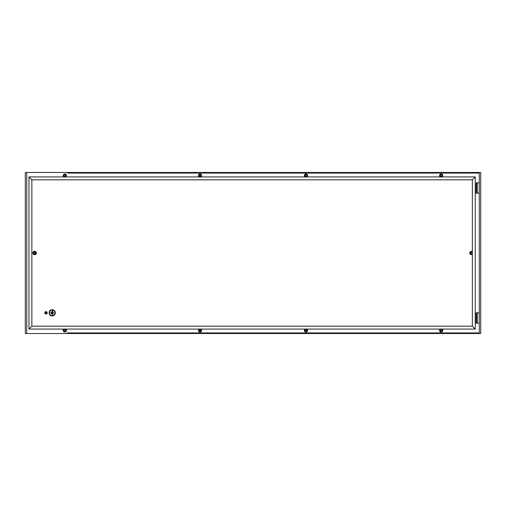 <?xml version="1.0" encoding="UTF-8"?>
<svg xmlns="http://www.w3.org/2000/svg" width="506" height="506" viewBox="0 0 506 506"><rect width="100%" height="100%" fill="white"/><g stroke="black" fill="none" stroke-linecap="round" stroke-linejoin="round"><path stroke-width="0.76" d="M64.838 174.602A0.98 0.98 0 0 1 65.818 175.582A0.98 0.98 0 0 1 64.838 176.562A0.98 0.98 0 0 1 63.851 175.582A0.98 0.98 0 0 1 64.838 174.602M64.838 176.948L65.723 176.929A1.613 1.613 0 0 0 64.838 173.969A1.613 1.613 0 0 0 63.952 176.929L64.838 176.948M200.009 174.602A0.98 0.98 0 0 1 200.99 175.582A0.98 0.98 0 0 1 200.009 176.562A0.98 0.98 0 0 1 199.022 175.582A0.98 0.98 0 0 1 200.009 174.602M200.009 176.948L200.895 176.929A1.613 1.613 0 0 0 200.009 173.969A1.613 1.613 0 0 0 199.124 176.929L200.009 176.948M64.838 329.438A0.98 0.98 0 0 0 63.851 330.418A0.98 0.98 0 0 0 64.838 331.398A0.98 0.98 0 0 0 65.818 330.418A0.98 0.98 0 0 0 64.838 329.438M65.723 329.071L63.952 329.071A1.613 1.613 0 0 0 64.838 332.031A1.613 1.613 0 0 0 65.723 329.071L199.124 329.071A1.613 1.613 0 0 0 200.009 332.031A1.613 1.613 0 0 0 200.895 329.071L305.105 329.071A1.613 1.613 0 0 0 305.991 332.031A1.613 1.613 0 0 0 306.876 329.071L440.277 329.071A1.613 1.613 0 0 0 441.162 332.031A1.613 1.613 0 0 0 442.048 329.071L475.248 329.071L475.248 176.929L472.351 179.826L472.351 254.29A1.613 1.613 0 0 1 469.777 253A1.613 1.613 0 0 1 472.351 251.71M200.009 329.438A0.98 0.98 0 0 0 199.022 330.418A0.98 0.98 0 0 0 200.009 331.398A0.98 0.98 0 0 0 200.99 330.418A0.98 0.98 0 0 0 200.009 329.438M200.895 329.071L199.124 329.071M441.162 176.562A0.98 0.98 0 0 0 442.149 175.582A0.98 0.98 0 0 0 441.162 174.602A0.98 0.98 0 0 0 440.182 175.582A0.98 0.98 0 0 0 441.162 176.562M441.162 176.948L442.048 176.929A1.613 1.613 0 0 0 441.162 173.969A1.613 1.613 0 0 0 440.277 176.929L441.162 176.948M305.991 176.562A0.98 0.98 0 0 0 306.978 175.582A0.98 0.98 0 0 0 305.991 174.602A0.98 0.98 0 0 0 305.01 175.582A0.98 0.98 0 0 0 305.991 176.562M305.991 176.948L306.876 176.929A1.613 1.613 0 0 0 305.991 173.969A1.613 1.613 0 0 0 305.105 176.929L305.991 176.948M471.383 253.98A0.98 0.98 0 0 0 472.37 253A0.98 0.98 0 0 0 471.383 252.02A0.98 0.98 0 0 0 470.403 253A0.98 0.98 0 0 0 471.383 253.98M441.162 331.398A0.98 0.98 0 0 1 440.182 330.418A0.98 0.98 0 0 1 441.162 329.438A0.98 0.98 0 0 1 442.149 330.418A0.98 0.98 0 0 1 441.162 331.398M442.048 329.071L440.277 329.071M305.991 331.398A0.98 0.98 0 0 1 305.01 330.418A0.98 0.98 0 0 1 305.991 329.438A0.98 0.98 0 0 1 306.978 330.418A0.98 0.98 0 0 1 305.991 331.398M306.876 329.071L305.105 329.071M479.252 182.824L479.252 193.178M477.36 182.824L476.146 182.824L476.146 193.178L477.36 193.178L477.36 182.824L479.207 182.824M479.207 193.178L477.36 193.178M476.412 182.824L476.412 193.178M45.869 313.322A0.519 0.519 0 0 0 46.501 312.955A0.519 0.519 0 0 0 46.135 312.322A0.519 0.519 0 0 0 45.502 312.689A0.519 0.519 0 0 0 45.869 313.322M46.16 312.221A0.62 0.62 0 0 1 46.603 312.986A0.62 0.62 0 0 1 45.837 313.423A0.62 0.62 0 0 1 45.401 312.664A0.62 0.62 0 0 1 46.16 312.221M45.692 313.973A1.189 1.189 0 0 1 44.851 312.518A1.189 1.189 0 0 1 46.305 311.671A1.189 1.189 0 0 1 47.153 313.132A1.189 1.189 0 0 1 45.692 313.973M31.853 326.174L28.956 329.071L28.956 176.929L31.853 179.826L31.853 326.174L472.351 326.174L475.248 329.071M472.351 326.174L472.351 254.29M28.956 329.071L63.952 329.071M31.853 179.826L472.351 179.826M28.956 176.929L63.952 176.929M52.213 309.716A3.106 3.106 0 0 0 49.107 312.822A3.106 3.106 0 0 0 52.213 315.927A3.106 3.106 0 0 0 55.312 312.822A3.106 3.106 0 0 0 52.213 309.716M52.213 315.554A2.732 2.732 0 0 0 54.945 312.822A2.732 2.732 0 0 0 52.213 310.089A2.732 2.732 0 0 0 49.48 312.822A2.732 2.732 0 0 0 52.213 315.554M51.612 313.865L51.985 313.865L51.795 311.595L51.612 313.865M51.239 312.525L50.866 312.525L51.049 313.303L51.239 312.525M53.579 312.638L53.579 313.012L52.725 313.012L52.542 314.795L52.352 311.038L52.725 311.038L52.725 312.638L53.579 312.638M479.207 323.176L477.36 323.176L477.36 312.822L479.207 312.822L479.252 323.176M477.36 312.822L476.146 312.822L476.146 323.176L477.36 323.176M476.412 312.822L476.412 323.176M67.228 332.923L479.252 332.923L479.252 173.077L438.696 173.077M479.252 173.077L67.336 173.077M479.252 332.923L438.613 332.923M305.991 331.196A0.778 0.778 0 0 1 305.213 330.418A0.778 0.778 0 0 1 305.991 329.64A0.778 0.778 0 0 1 306.769 330.418A0.778 0.778 0 0 1 305.991 331.196M441.162 331.196A0.778 0.778 0 0 1 440.384 330.418A0.778 0.778 0 0 1 441.162 329.64A0.778 0.778 0 0 1 441.94 330.418A0.778 0.778 0 0 1 441.162 331.196M471.383 253.778A0.778 0.778 0 0 0 472.161 253A0.778 0.778 0 0 0 471.383 252.222A0.778 0.778 0 0 0 470.605 253A0.778 0.778 0 0 0 471.383 253.778M305.991 176.36A0.778 0.778 0 0 0 306.769 175.582A0.778 0.778 0 0 0 305.991 174.804A0.778 0.778 0 0 0 305.213 175.582A0.778 0.778 0 0 0 305.991 176.36M441.162 176.36A0.778 0.778 0 0 0 441.94 175.582A0.778 0.778 0 0 0 441.162 174.804A0.778 0.778 0 0 0 440.384 175.582A0.778 0.778 0 0 0 441.162 176.36M480.7 333.524L480.7 172.476L25.3 172.476L25.3 333.524L480.7 333.524M200.009 329.64A0.778 0.778 0 0 0 199.231 330.418A0.778 0.778 0 0 0 200.009 331.196A0.778 0.778 0 0 0 200.787 330.418A0.778 0.778 0 0 0 200.009 329.64M64.838 329.64A0.778 0.778 0 0 0 64.06 330.418A0.778 0.778 0 0 0 64.838 331.196A0.778 0.778 0 0 0 65.616 330.418A0.778 0.778 0 0 0 64.838 329.64M34.617 253.98A0.98 0.98 0 0 1 33.63 253A0.98 0.98 0 0 1 34.617 252.02A0.98 0.98 0 0 1 35.597 253A0.98 0.98 0 0 1 34.617 253.98M34.617 252.222A0.778 0.778 0 0 1 35.395 253A0.778 0.778 0 0 1 34.617 253.778A0.778 0.778 0 0 1 33.839 253A0.778 0.778 0 0 1 34.617 252.222M200.009 174.804A0.778 0.778 0 0 1 200.787 175.582A0.778 0.778 0 0 1 200.009 176.36A0.778 0.778 0 0 1 199.231 175.582A0.778 0.778 0 0 1 200.009 174.804M64.838 174.804A0.778 0.778 0 0 1 65.616 175.582A0.778 0.778 0 0 1 64.838 176.36A0.778 0.778 0 0 1 64.06 175.582A0.778 0.778 0 0 1 64.838 174.804M26.748 332.923L26.748 173.077M65.723 176.929L199.124 176.929M200.895 176.929L305.105 176.929M306.876 176.929L440.277 176.929M442.048 176.929L475.248 176.929M34.617 251.488A1.512 1.512 0 0 0 33.099 253A1.512 1.512 0 0 0 34.617 254.512A1.512 1.512 0 0 0 36.128 253A1.512 1.512 0 0 0 34.617 251.488M34.617 251.254A1.746 1.746 0 0 1 36.362 253A1.746 1.746 0 0 1 34.617 254.746A1.746 1.746 0 0 1 32.865 253A1.746 1.746 0 0 1 34.617 251.254"/></g></svg>

